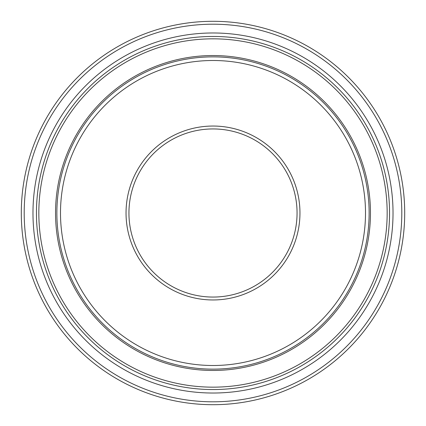 <?xml version="1.0" encoding="UTF-8"?>
<svg xmlns="http://www.w3.org/2000/svg" width="426" height="426" viewBox="0 0 426 426"><rect width="100%" height="100%" fill="white"/><g stroke="black" fill="none" stroke-linecap="round" stroke-linejoin="round"><path stroke-width="0.64" d="M213 297.06A84.06 84.06 0 0 0 285.798 170.97A84.06 84.06 0 0 0 140.202 170.97A84.06 84.06 0 0 0 213 297.06A84.06 84.06 0 0 1 140.202 170.97A84.06 84.06 0 0 1 285.798 170.97A84.06 84.06 0 0 1 213 297.06A84.06 84.06 0 0 1 140.202 170.97A84.06 84.06 0 0 1 285.798 170.97A84.06 84.06 0 0 1 213 297.06M213 404.7A191.7 191.7 0 0 0 379.018 117.15A191.7 191.7 0 0 0 46.982 117.15A191.7 191.7 0 0 0 213 404.7M213 299.963A86.963 86.963 0 0 0 288.311 169.521A86.963 86.963 0 0 0 137.689 169.521A86.963 86.963 0 0 0 213 299.963M213 365.503A152.503 152.503 0 0 1 80.929 136.751A152.503 152.503 0 0 1 345.071 136.751A152.503 152.503 0 0 1 213 365.503M213 401.803A188.803 188.803 0 0 1 49.496 118.598A188.803 188.803 0 0 1 376.504 118.598A188.803 188.803 0 0 1 213 401.803M213 393.028A180.028 180.028 0 0 0 368.905 122.986A180.028 180.028 0 0 0 57.095 122.986A180.028 180.028 0 0 0 213 393.028M213 369.134A156.134 156.134 0 0 0 348.218 134.935A156.134 156.134 0 0 0 77.782 134.935A156.134 156.134 0 0 0 213 369.134M213 370.466A157.466 157.466 0 0 0 349.368 134.27A157.466 157.466 0 0 0 76.632 134.27A157.466 157.466 0 0 0 213 370.466M213 389.55A176.55 176.55 0 0 1 60.103 124.722A176.55 176.55 0 0 1 365.897 124.722A176.55 176.55 0 0 1 213 389.55M213 387.159A174.159 174.159 0 0 0 363.831 125.92A174.159 174.159 0 0 0 62.169 125.92A174.159 174.159 0 0 0 213 387.159"/></g></svg>
